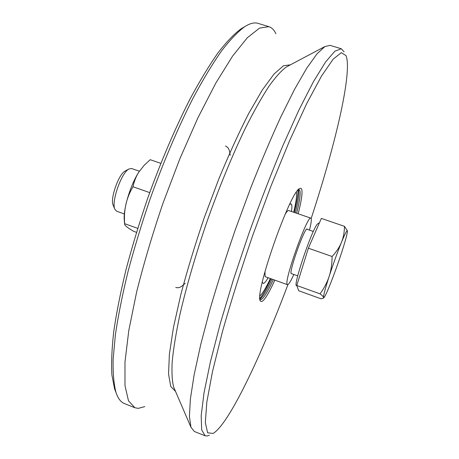 <?xml version="1.0" encoding="UTF-8"?>
<svg xmlns="http://www.w3.org/2000/svg" width="459" height="459" viewBox="0 0 459 459"><rect width="100%" height="100%" fill="white"/><g stroke="black" fill="none" stroke-linecap="round" stroke-linejoin="round"><path stroke-width="0.69" d="M298.861 189.206L300.008 190.898C300.588 194.633 299.475 202.086 296.675 213.274M273.346 279.606C267.046 293.249 262.646 299.991 260.138 299.819L259.989 299.75M298.172 213.785C301.207 201.903 302.441 193.985 301.873 190.026C301.569 188.402 300.852 187.909 299.727 188.546C290.541 190.491 254.303 293.536 260.247 300.8C262.284 303.812 267.149 296.927 274.838 280.145M259.914 299.125C262.697 297.277 266.742 290.616 272.038 279.135M295.361 212.821C298.149 201.639 299.245 194.174 298.648 190.433L298.419 189.647M287.919 284.62C261.171 355.92 229.075 424.036 213.096 433.457L207.623 432.78L205.328 422.596L206.82 402.164L212.5 371.503L222.414 331.725C231.026 301.305 241.164 269.1 252.829 235.123L271.131 185.683L289.572 140.747L306.744 103.516L321.507 76.056L333.131 59.182L341.295 52.676L345.988 55.579C347.038 58.155 347.515 62.08 347.429 67.353C346.832 96.235 331.283 157.144 311.179 218.49M297.948 190.164C298.092 194.656 296.858 202.08 294.248 212.437M270.93 278.739C266.484 288.447 262.8 295.011 259.874 298.425M243.379 27.454L241.159 28.762C234.348 33.731 226.7 41.666 218.22 52.555C209.344 65.155 200.026 80.497 190.267 98.587C175.504 127.418 160.776 161.792 147.735 198.162C139.421 222.546 132.181 246.391 126.001 269.697C120.562 292.222 116.477 312.814 113.752 331.461C111.818 348.685 111.204 363.207 111.904 375.014L114.555 388.756L115.473 391.166M344.13 51.856L341.266 48.769L334.904 51.167L325.62 61.913L313.537 81.49L299.027 109.793L282.755 145.905C271.303 173.353 259.983 202.62 248.807 233.706L233.367 279.852L220.326 323.429L210.411 361.778L204.008 392.933L201.18 415.768L201.69 429.957L205.15 435.809L207.342 435.952L209.315 435.195M205.15 435.809L194.346 431.494L190.978 427.283L189.412 416.497L190.387 398.991L194.134 374.808L200.744 344.462L210.096 308.976C217.595 283.214 226.08 256.575 235.553 229.047L250.436 188.655C260.701 162.595 270.77 138.79 280.65 117.246L294.489 89.448L306.704 68.242L316.899 53.978L324.869 46.548L330.136 45.372L341.266 48.769M144.792 406.617L138.257 408.367L134.877 407.741L124.406 403.553C120.872 402.187 118.095 398.584 116.07 392.738C113.866 384.544 112.88 373.454 113.115 359.477L115.387 334.743C118.192 315.792 122.375 294.844 127.941 271.906C134.252 248.164 141.642 223.86 150.116 198.999C163.415 161.918 178.402 126.873 193.394 97.503C203.291 79.091 212.735 63.485 221.708 50.691C230.275 39.64 237.98 31.608 244.831 26.599C250.069 23.306 254.493 22.233 258.101 23.38L268.894 26.674C271.837 27.626 274.178 29.984 275.916 33.754M134.877 407.741L128.48 400.782L124.997 385.646L124.968 362.099L128.79 330.543L136.593 292.154C143.707 263.747 152.474 234.193 162.882 203.492L179.836 158.837L197.881 117.888L215.822 83.068L232.593 56.067L247.355 37.718L259.547 28.097L268.894 26.674M259.949 295.797C262.496 293.64 265.973 287.885 270.374 278.538C265.973 287.885 262.496 293.64 259.949 295.797M293.691 212.247C296.107 202.201 296.996 195.534 296.365 192.264L296.388 192.373C296.973 195.706 296.072 202.333 293.691 212.247M290.776 203.853L289.583 204.49L290.776 203.853M262.318 282.015L263.07 283.387C264.109 283.662 265.807 281.78 268.159 277.741C265.807 281.78 264.109 283.662 263.07 283.387L262.318 282.015M291.459 211.479C292.154 206.854 292.01 204.324 291.029 203.888L291.717 204.921C292.016 206.183 291.93 208.369 291.459 211.479M125.318 170.96L125.066 171.098C118.686 174.081 110.011 198.758 113.109 205.081L113.224 205.345M124.372 213.963L116.523 211.163L114.825 209.189C111.21 201.868 121.331 172.836 128.818 169.055L131.532 168.493L139.404 171.218M320.038 293.858L296.766 285.492L298.723 290.759L321.002 298.786L323.182 298.264L323.549 297.461C323.452 296.715 322.281 295.516 320.038 293.858C324.243 288.028 327.273 282.228 329.137 276.444C325.276 288.464 323.417 295.464 323.549 297.461L324.037 297.53C325.087 296.313 327.066 292.085 329.975 284.861C333.894 275.033 337.749 264.355 341.536 252.829C345.225 241.474 347.188 234.314 347.434 231.336L347.429 231.026C347.17 229.54 345.185 233.292 341.485 242.283C337.342 252.57 333.228 263.954 329.137 276.444C331.031 270.684 332.018 264.04 332.098 256.506C336.481 251.698 339.614 246.959 341.485 242.283C343.395 237.613 344.393 232.3 344.479 226.339L347.4 230.854M296.766 285.492L308.368 248.193L321.346 218.404L344.479 226.339M308.368 248.193L332.098 256.506M296.847 285.71L296.531 285.601C292.785 286.634 310.536 233.344 316.894 224.635L318.506 223.114L319.189 223.349M136.489 232.334L133.684 231.325C127.407 227.716 124.389 225.254 124.624 223.94L124.664 223.688C123.563 210.222 126.34 197.915 132.995 186.761C134.292 180.938 136.243 176.038 138.859 172.062L144.069 165.424L150.191 159.698L160.805 163.341M124.664 223.688L137.711 228.37M132.995 186.761L149.703 192.614M124.378 221.37L124.246 220.004C123.213 208.851 130.528 184.73 138.853 172.062L144.069 165.424M293.863 274.476C290.69 281.401 288.562 284.804 287.477 284.689L265.474 276.777L265.107 276.438L264.969 271.562M285.102 214.301C286.8 211.57 288.017 210.32 288.763 210.555L310.881 218.151C311.793 218.742 311.322 222.73 309.464 230.114M287.477 284.689L287.196 284.385C283.886 280.845 307.645 214.479 310.881 218.151M291.804 273.742L291.149 273.644C289.078 270.85 304.931 226.637 307.146 229.001L307.398 229.397M174.345 388.681L173.749 387.293C172.119 381.475 171.603 372.823 172.217 361.336C173.531 348.255 176.09 332.689 179.894 314.65C186.469 286.123 196.113 253.064 207.801 219.287C219.827 185.631 233 153.811 245.731 127.447C254.051 110.998 261.796 97.256 268.963 86.229C275.675 76.894 281.487 70.468 286.41 66.945L324.869 46.548M175.533 391.441L170.737 386.444L168.545 374.114L169.371 354.308L173.462 327.41L180.857 294.477C187.341 270.03 195.109 244.538 204.152 218.002L218.673 179.343C228.852 154.654 238.864 132.697 248.703 113.471L262.341 89.93L274.098 73.968L283.524 65.729L290.398 64.834M114.555 388.756L116.07 392.738M241.159 28.762L244.831 26.599M174.34 388.67L190.978 427.283M175.74 287.512C178.356 287.822 179.641 288.545 185.212 283.266M225.507 146.014C227.739 147.425 229.179 147.591 230.229 155.251M113.109 205.081L114.825 209.189M125.066 171.098L128.968 168.964M313.336 231.456L306.692 229.156M297.725 275.859L291.104 273.495M323.865 297.679L323.371 298.103M124.246 220.004L124.624 223.94"/></g></svg>
